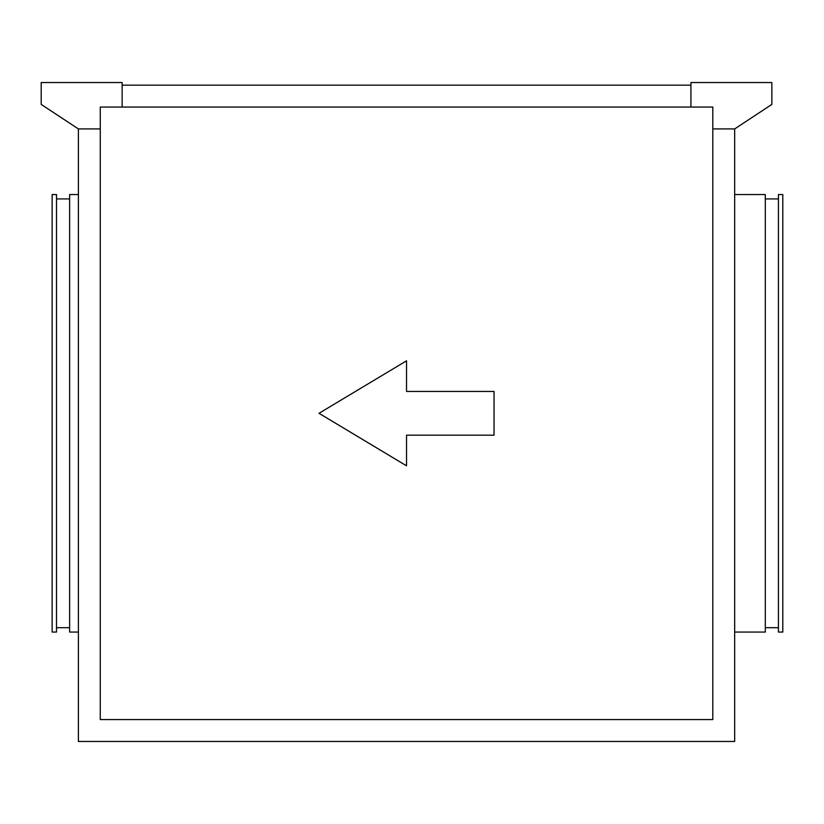 <?xml version="1.0" encoding="UTF-8"?>
<svg xmlns="http://www.w3.org/2000/svg" width="824" height="824" viewBox="0 0 824 824"><rect width="100%" height="100%" fill="white"/><g stroke="black" fill="none" stroke-linecap="round" stroke-linejoin="round"><path stroke-width="1.24" d="M78.393 194.546L69.638 194.546L69.638 632.07L78.393 632.07M69.638 198.924L56.516 198.924M69.638 627.703L56.516 627.703M56.516 632.07L56.516 194.546L52.139 194.546L52.139 632.07L56.516 632.07M734.668 632.07L765.3 632.07L765.3 194.546L734.668 194.546M782.8 632.07L782.8 194.546L778.423 194.546L778.423 632.07L782.8 632.07M406.531 391.441L494.039 391.441L494.039 435.185L406.531 435.185L406.531 465.817L319.022 413.308L406.531 360.809L406.531 391.441M41.2 82.544L122.137 82.544L122.137 107.048L100.27 107.048L100.27 719.579L712.801 719.579L712.801 128.925L734.668 128.925L734.668 741.456L78.393 741.456L78.393 128.925L41.2 104.421L41.2 82.544M690.924 85.171L122.137 85.171M734.668 128.925L771.861 104.421L771.861 82.544L690.924 82.544L690.924 107.048L122.137 107.048M690.924 107.048L712.801 107.048L712.801 128.925M100.27 128.925L78.393 128.925M778.423 627.703L765.3 627.703M778.423 198.924L765.3 198.924"/></g></svg>
